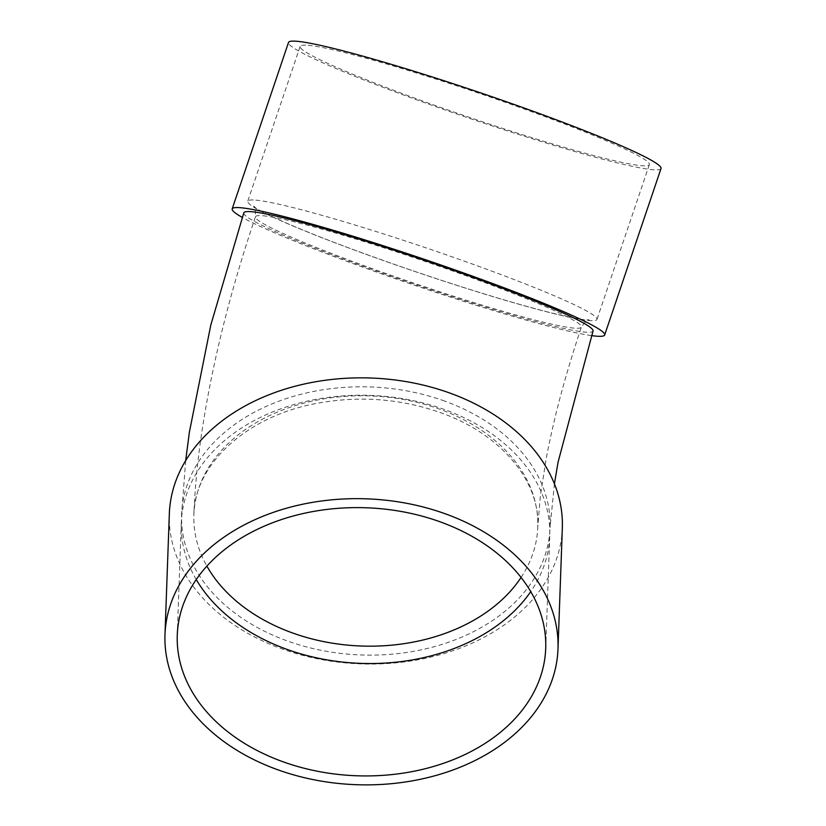 <?xml version="1.0" encoding="UTF-8"?>
<svg xmlns="http://www.w3.org/2000/svg" width="826" height="826" viewBox="0 0 826 826"><rect width="100%" height="100%" fill="white"/><g stroke="black" fill="none" stroke-linecap="round" stroke-linejoin="round"><path stroke-width="0.62" stroke-dasharray="4.13 3.1" d="M196.268 579.584A184.343 134.07 2.1 0 1 181.307 522.786A184.343 134.07 2.1 0 1 444.357 409.51A184.343 134.07 2.1 0 1 549.744 536.012A184.343 134.07 2.1 0 1 530.746 591.592M562.33 528.02A196.629 143.012 2.1 0 1 360.694 663.887A196.629 143.012 2.1 0 1 169.33 513.917M444.667 401.085A184.343 134.07 -177.9 0 0 181.606 514.35A184.343 134.07 -177.9 0 0 361.014 654.956A184.343 134.07 -177.9 0 0 550.054 527.577A184.343 134.07 -177.9 0 0 444.667 401.085M243.815 212.829A184.343 12.968 -161.3 0 0 414.27 284.216A184.343 12.968 -161.3 0 0 593.037 331.04M591.499 335.604A196.629 13.835 18.7 0 1 414.012 285.053A196.629 13.835 18.7 0 1 242.286 217.393M255.792 200.14A184.343 12.968 18.7 0 1 450.986 256.452A184.343 12.968 18.7 0 1 596.971 319.425A184.343 12.968 18.7 0 1 418.204 272.611A184.343 12.968 18.7 0 1 247.748 201.224A184.343 12.968 18.7 0 1 255.792 200.14M661.017 168.545A196.629 13.835 18.7 0 1 470.324 118.603A196.629 13.835 18.7 0 1 288.511 42.456M308.191 45.316A184.343 12.968 18.7 0 1 503.395 101.629A184.343 12.968 18.7 0 1 649.37 164.601A184.343 12.968 18.7 0 1 470.603 117.788A184.343 12.968 18.7 0 1 300.158 46.401A184.343 12.968 18.7 0 1 308.191 45.316M521.092 577.436A172.056 125.129 -177.9 0 0 537.767 527.143A172.056 125.129 -177.9 0 0 439.411 409.076A172.056 125.129 -177.9 0 0 210.362 464.79A172.056 125.129 -177.9 0 0 193.883 514.794A172.056 125.129 -177.9 0 0 206.913 566.161M262.967 215.762A172.056 12.111 18.7 0 1 445.152 268.326A172.056 12.111 18.7 0 1 581.401 327.096A172.056 12.111 18.7 0 1 414.549 283.401A172.056 12.111 18.7 0 1 255.461 216.773A172.056 12.111 18.7 0 1 262.967 215.762M193.883 514.794C194.255 464.739 246.324 415.736 318.361 403.067C360.353 395.602 401.064 398.793 440.485 412.639C501.589 434.135 540.369 481.888 537.767 527.143L540.369 495.951L545.976 459.958C553.565 419.05 565.376 374.767 581.401 327.096C585.386 321.283 587.957 318.919 589.114 319.992L586.646 319.93C578.582 319.342 562.661 315.924 538.882 309.688C502.291 299.89 459.576 286.674 410.718 270.03C360.002 252.622 318.609 236.99 286.529 223.123C270.825 216.236 260.469 211.115 255.451 207.77L253.644 206.438C254.904 205.746 255.513 209.184 255.461 216.773C229.638 293.096 211.601 365.97 201.327 435.385C197.321 462.89 194.843 489.364 193.883 514.794M185.674 460.681L181.606 514.35M554.432 483.829L550.054 527.577M300.158 46.401L247.748 201.224M649.37 164.601L596.971 319.425M181.307 522.786L177.27 635.173M549.744 536.012L545.707 648.4"/><path stroke-width="1.24" d="M530.746 591.592A184.343 134.07 2.1 0 1 360.714 663.381A184.343 134.07 2.1 0 1 196.268 579.584M164.983 634.729L169.33 513.917A196.629 143.012 2.1 0 1 449.922 393.083A196.629 143.012 2.1 0 1 562.33 528.02L557.994 648.833A196.629 143.012 2.1 0 1 356.357 784.7A196.629 143.012 2.1 0 1 164.983 634.729A196.629 143.012 2.1 0 1 445.586 513.906A196.629 143.012 2.1 0 1 557.994 648.833M554.432 483.829L558.056 462.199L593.037 331.04A184.343 12.968 -161.3 0 0 470.965 276.565A184.343 12.968 -161.3 0 0 243.815 212.829L210.816 324.99L189.381 432.153L185.674 460.681M242.286 217.393A196.629 13.835 18.7 0 1 232.178 208.895A196.629 13.835 18.7 0 1 240.758 207.739A196.629 13.835 18.7 0 1 448.972 267.81A196.629 13.835 18.7 0 1 604.673 334.974A196.629 13.835 18.7 0 1 591.499 335.604M232.178 208.895L288.511 42.456A196.629 13.835 18.7 0 1 297.092 41.3A196.629 13.835 18.7 0 1 505.305 101.371A196.629 13.835 18.7 0 1 661.017 168.545L604.673 334.974M440.33 521.898A184.343 134.07 2.1 0 1 545.707 648.4A184.343 134.07 2.1 0 1 356.677 775.769A184.343 134.07 2.1 0 1 177.27 635.173A184.343 134.07 2.1 0 1 440.33 521.898M206.913 566.161A172.056 125.129 -177.9 0 0 361.334 646.025A172.056 125.129 -177.9 0 0 521.092 577.436"/></g></svg>
